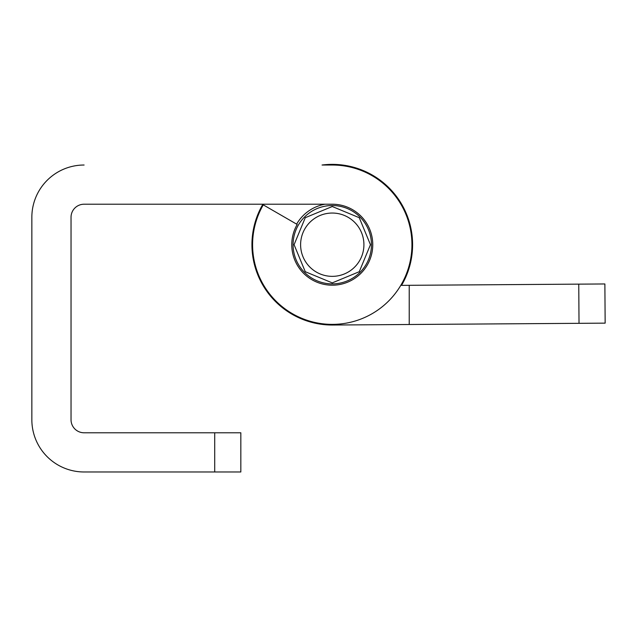 <?xml version="1.0" encoding="UTF-8"?>
<svg xmlns="http://www.w3.org/2000/svg" width="637" height="637" viewBox="0 0 637 637"><rect width="100%" height="100%" fill="white"/><g stroke="black" fill="none" stroke-linecap="round" stroke-linejoin="round"><path stroke-width="0.96" d="M400.777 285.368L604.879 283.959L605.15 323.142L332.825 325.029A80.326 80.326 0 0 1 262.89 204.214M84.1 165.023A52.25 52.25 0 0 0 31.85 217.273L31.85 419.727A52.25 52.25 0 0 0 84.1 471.977L214.709 471.977L214.709 432.786L84.1 432.786A13.058 13.058 0 0 1 71.033 419.727L71.033 217.273A13.058 13.058 0 0 1 84.1 204.214L332.267 204.214A40.489 40.489 0 0 1 372.143 251.734A40.489 40.489 0 0 1 318.42 282.756A40.489 40.489 0 0 1 297.192 224.463L263.264 204.867A79.673 79.673 0 0 0 305.019 319.575A79.673 79.673 0 0 0 410.73 258.534A79.673 79.673 0 0 0 332.267 165.023L322.043 165.023A80.326 80.326 0 0 1 402.106 284.381L401.541 284.062M324.966 204.214A41.142 41.142 0 0 0 296.627 224.136M409.225 324.496L409.225 285.312M371.451 244.704A39.183 39.183 0 0 1 332.267 283.887A39.183 39.183 0 0 1 293.084 244.704A39.183 39.183 0 0 1 332.267 205.52A39.183 39.183 0 0 1 371.451 244.704M214.709 432.786L240.834 432.786L240.834 471.977L214.709 471.977M31.85 217.273L31.85 419.727M578.754 284.134L579.025 323.325M300.608 244.704A31.651 31.651 0 0 1 332.267 213.045A31.651 31.651 0 0 1 363.918 244.704A31.651 31.651 0 0 1 332.267 276.354A31.651 31.651 0 0 1 300.608 244.704M370.447 244.704L359.268 271.704L332.267 282.884L305.266 271.704L294.079 244.704L305.266 217.703L332.267 206.515L359.268 217.703L370.447 244.704"/></g></svg>
